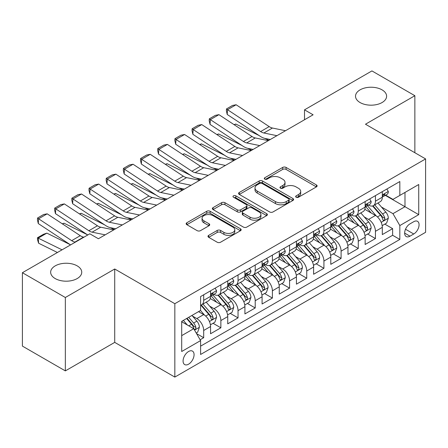 <?xml version="1.0" encoding="UTF-8"?>
<svg xmlns="http://www.w3.org/2000/svg" width="448" height="448" viewBox="0 0 448 448"><rect width="100%" height="100%" fill="white"/><g stroke="black" fill="none" stroke-linecap="round" stroke-linejoin="round"><path stroke-width="0.67" d="M296.145 197.232A1.669 0.963 0 0 0 298.502 197.232L316.417 186.889A2.386 1.378 0 0 0 317.117 185.914A2.386 1.378 0 0 0 316.417 184.94L286.07 167.423A2.386 1.378 0 0 0 282.699 167.423L264.785 177.761A1.669 0.963 0 0 0 264.298 178.444A1.669 0.963 0 0 0 264.785 179.127A1.669 0.963 0 0 0 267.148 179.127L269.466 177.789A7.627 4.407 0 0 1 280.252 177.789L282.783 179.245A7.627 4.407 0 0 1 285.018 182.364A7.627 4.407 0 0 1 282.783 185.478L280.465 186.816A1.669 0.963 0 0 0 279.978 187.494A1.669 0.963 0 0 0 280.465 188.177A1.669 0.963 0 0 0 282.822 188.177L285.141 186.838A7.627 4.407 0 0 1 295.932 186.838L298.463 188.3A7.627 4.407 0 0 1 300.698 191.414A7.627 4.407 0 0 1 298.463 194.527L296.145 195.866A1.669 0.963 0 0 0 295.652 196.549A1.669 0.963 0 0 0 296.145 197.232L296.145 195.866M77.19 265.871A15.546 8.977 0 0 0 60.25 263.928A15.546 8.977 0 0 0 50.652 272.216A15.546 8.977 0 0 0 55.205 278.566A15.546 8.977 0 0 0 72.145 280.51A15.546 8.977 0 0 0 81.743 272.216A15.546 8.977 0 0 0 77.19 265.871M382.06 89.858A15.546 8.977 0 0 0 365.12 87.909A15.546 8.977 0 0 0 355.522 96.202A15.546 8.977 0 0 0 360.074 102.547A15.546 8.977 0 0 0 377.014 104.496A15.546 8.977 0 0 0 386.613 96.202A15.546 8.977 0 0 0 382.06 89.858M188.574 364.19A7.773 4.486 120 0 0 193.654 357.342A7.773 4.486 120 0 0 192.461 351.114A7.773 4.486 120 0 0 188.574 351.501A7.773 4.486 120 0 0 183.495 358.35A7.773 4.486 120 0 0 184.688 364.577A7.773 4.486 120 0 0 188.574 364.19M208.684 235.362A2.386 1.378 0 0 0 207.99 236.331A2.386 1.378 0 0 0 208.684 237.306L217.202 242.222A2.386 1.378 0 0 0 220.573 242.222L240.464 230.737A2.386 1.378 0 0 0 241.164 229.762A2.386 1.378 0 0 0 240.464 228.788L210.118 211.271A2.386 1.378 0 0 0 206.746 211.271L186.855 222.757A2.386 1.378 0 0 0 186.155 223.731A2.386 1.378 0 0 0 186.855 224.7L197.137 230.642A2.386 1.378 0 0 0 200.508 230.642L209.026 225.725A2.386 1.378 0 0 0 209.72 224.75A2.386 1.378 0 0 0 209.026 223.776L203.924 220.836A6.378 3.685 0 0 1 202.054 218.232A6.378 3.685 0 0 1 205.99 214.827A6.378 3.685 0 0 1 212.946 215.628L232.921 227.158A6.378 3.685 0 0 1 234.791 229.762A6.378 3.685 0 0 1 230.854 233.167A6.378 3.685 0 0 1 223.905 232.366L220.573 230.446A2.386 1.378 0 0 0 217.202 230.446L208.684 235.362L208.684 237.306M114.722 268.996L65.341 297.506L22.4 272.714L22.4 346.097L65.341 370.888L114.722 342.378L174.832 377.082L174.832 303.699L114.722 268.996L114.722 342.378M414.865 152.723L414.865 95.71L365.484 124.219L425.6 158.922L174.832 303.699M414.865 95.71L371.924 70.918L304.511 109.838L304.511 119.756M22.4 272.714L89.813 233.794L98.403 238.75L313.102 114.794L304.511 109.838M269.634 211.949A2.386 1.378 0 0 0 273.006 211.949L292.897 200.463A2.386 1.378 0 0 0 293.597 199.494A2.386 1.378 0 0 0 292.897 198.52L262.55 180.998A2.386 1.378 0 0 0 259.179 180.998L239.288 192.483A2.386 1.378 0 0 0 238.588 193.458A2.386 1.378 0 0 0 239.288 194.432L269.634 211.949M234.136 197.59A1.669 0.963 0 0 1 235.827 197.826L235.827 195.843L266.683 213.657A2.386 1.378 0 0 1 267.378 214.626A2.386 1.378 0 0 1 266.683 215.6L246.786 227.086A2.386 1.378 0 0 1 243.415 227.086L213.069 209.569L213.069 207.62A2.386 1.378 0 0 0 212.374 208.594A2.386 1.378 0 0 0 213.069 209.569M213.069 207.62L221.586 202.703A2.386 1.378 0 0 1 224.958 202.703L237.261 209.81A2.386 1.378 0 0 0 240.632 209.81L246.282 206.55A2.386 1.378 0 0 0 246.982 205.576A2.386 1.378 0 0 0 246.282 204.602L233.47 197.204A1.669 0.963 0 0 1 232.982 196.526A1.669 0.963 0 0 1 234.013 195.636A1.669 0.963 0 0 1 235.827 195.843M200.127 339.774L203.689 337.714L196.56 333.603M192.506 316.086L196.818 318.578A9.716 5.611 60 0 1 203.689 330.478L210.56 326.508L210.56 333.749L220.864 327.802L213.052 323.288M209.681 306.169L213.993 308.661A9.716 5.611 60 0 1 220.864 320.561L227.735 316.596L227.735 323.831L238.039 317.884L230.227 313.37M226.856 296.257L231.174 298.743A9.716 5.611 60 0 1 238.039 310.643L244.91 306.678L244.91 313.919L255.214 307.966L247.402 303.453M244.037 286.339L248.349 288.826A9.716 5.611 60 0 1 255.214 300.726L262.086 296.761L262.086 304.002L272.395 298.049L264.578 293.541M261.212 276.422L265.524 278.914A9.716 5.611 60 0 1 272.395 290.814L279.261 286.843L279.261 294.084L289.57 288.137L281.753 283.623M278.387 266.504L282.699 268.996A9.716 5.611 60 0 1 289.57 280.896L296.436 276.931L296.436 284.166L306.746 278.219L298.928 273.706M295.562 256.592L299.874 259.078A9.716 5.611 60 0 1 306.746 270.978L313.617 267.014L313.617 274.249L323.921 268.302L316.103 263.788M312.738 246.674L317.05 249.161A9.716 5.611 60 0 1 323.921 261.061L330.792 257.096L330.792 264.337L341.096 258.384L333.278 253.87M329.913 236.757L334.225 239.249A9.716 5.611 60 0 1 341.096 251.149L347.967 247.178L347.967 254.419L358.271 248.466L350.454 243.958M347.088 226.839L351.4 229.331A9.716 5.611 60 0 1 358.271 241.231L365.142 237.261L365.142 244.502L375.446 238.554L375.446 231.314A9.716 5.611 -120 0 0 368.575 219.414L364.263 216.922M367.634 234.041L375.446 238.554M210.56 326.508A9.716 5.611 -120 0 0 203.689 314.608L198.537 311.634M227.735 316.596A9.716 5.611 -120 0 0 220.864 304.696L210.241 298.564M244.91 306.678A9.716 5.611 -120 0 0 238.039 294.778L227.422 288.646M262.086 296.761A9.716 5.611 -120 0 0 255.214 284.861L244.597 278.729M279.261 286.843A9.716 5.611 -120 0 0 272.395 274.943L261.772 268.811M296.436 276.931A9.716 5.611 -120 0 0 289.57 265.031L278.947 258.894M313.617 267.014A9.716 5.611 -120 0 0 306.746 255.114L296.122 248.982M330.792 257.096A9.716 5.611 -120 0 0 323.921 245.196L313.298 239.064M347.967 247.178A9.716 5.611 -120 0 0 341.096 235.278L330.473 229.146M365.142 237.261A9.716 5.611 -120 0 0 358.271 225.361L347.648 219.229M413.75 221.693L409.97 223.877A7.532 4.346 120 0 0 405.054 230.513A7.532 4.346 120 0 0 406.207 236.544A7.532 4.346 120 0 0 409.97 236.174L413.75 233.99A7.532 4.346 120 0 0 418.667 227.354A7.532 4.346 120 0 0 417.514 221.323A7.532 4.346 120 0 0 413.75 221.693M174.832 377.082L425.6 232.305L425.6 158.922M181.703 335.63L193.726 328.692L200.598 340.592L200.598 354.474L399.834 239.445L399.834 225.562L392.969 213.662L381.438 207.01M200.598 340.592L181.703 351.501L181.703 321.35L200.598 310.447L200.598 296.565L399.834 181.535L399.834 195.418L418.729 184.509L418.729 214.654L399.834 225.562M213.903 294.33L213.993 294.381A9.716 5.611 60 0 0 218.854 294.862L225.725 290.898A9.716 5.611 -120 0 0 227.735 286.446L227.735 280.896M231.078 284.413L231.174 284.463A9.716 5.611 60 0 0 236.029 284.945L242.9 280.98A9.716 5.611 -120 0 0 244.91 276.534L244.91 270.978M248.259 274.495L248.349 274.546A9.716 5.611 60 0 0 253.204 275.027L260.075 271.062A9.716 5.611 -120 0 0 262.086 266.616L262.086 261.061M265.434 264.578L265.524 264.634A9.716 5.611 60 0 0 270.379 265.115L277.25 261.145A9.716 5.611 -120 0 0 279.261 256.698L279.261 251.143M282.61 254.666L282.699 254.716A9.716 5.611 60 0 0 287.554 255.198L294.426 251.233A9.716 5.611 -120 0 0 296.436 246.781L296.436 241.231M299.785 244.748L299.874 244.798A9.716 5.611 60 0 0 304.73 245.28L311.601 241.315A9.716 5.611 -120 0 0 313.617 236.869L313.617 231.314M316.96 234.83L317.05 234.881A9.716 5.611 60 0 0 321.905 235.362L328.776 231.398A9.716 5.611 -120 0 0 330.792 226.951L330.792 221.396M334.135 224.913L334.225 224.969A9.716 5.611 60 0 0 339.086 225.45L345.951 221.48A9.716 5.611 -120 0 0 347.967 217.034L347.967 211.478M351.31 215.001L351.4 215.051A9.716 5.611 60 0 0 356.261 215.533L363.126 211.562A9.716 5.611 -120 0 0 365.142 207.116L365.142 201.566M200.598 346.147L392.622 235.278L392.622 228.637L382.318 234.584L382.318 227.349A9.716 5.611 -120 0 0 375.446 215.449L364.823 209.317M368.486 205.083L368.575 205.134A9.716 5.611 -120 0 0 373.436 205.615A9.716 5.611 -120 0 0 375.446 201.169L375.446 195.614M373.436 205.615L380.307 201.65A9.716 5.611 -120 0 0 382.318 197.198L382.318 191.649M203.689 294.778L203.689 300.328A9.716 5.611 60 0 1 201.678 304.78A9.716 5.611 60 0 1 200.598 305.172M201.678 304.78L208.55 300.81A9.716 5.611 -120 0 0 210.56 296.363L210.56 290.808M220.864 284.861L220.864 290.416A9.716 5.611 60 0 1 218.854 294.862M238.039 274.943L238.039 280.498A9.716 5.611 60 0 1 236.029 284.945M255.214 265.026L255.214 270.581A9.716 5.611 60 0 1 253.204 275.027M272.395 255.114L272.395 260.663A9.716 5.611 60 0 1 270.379 265.115M289.57 245.196L289.57 250.751A9.716 5.611 60 0 1 287.554 255.198M306.746 235.278L306.746 240.834A9.716 5.611 60 0 1 304.73 245.28M323.921 225.361L323.921 230.916A9.716 5.611 60 0 1 321.905 235.362M341.096 215.449L341.096 220.998A9.716 5.611 60 0 1 339.086 225.45M358.271 205.531L358.271 211.086A9.716 5.611 60 0 1 356.261 215.533M358.271 241.231L358.271 248.466M341.096 251.149L341.096 258.384M323.921 261.061L323.921 268.302M306.746 270.978L306.746 278.219M289.57 280.896L289.57 288.137M272.395 290.814L272.395 298.049M255.214 300.726L255.214 307.966M238.039 310.643L238.039 317.884M220.864 320.561L220.864 327.802M203.689 330.478L203.689 337.714M193.726 328.692L181.703 321.748M392.969 213.662L404.986 206.718L404.986 192.444L418.729 184.509M385.319 195.362L418.729 214.654M385.661 195.166L392.969 199.382L399.834 195.418M65.341 297.506L65.341 370.888M384.81 224.123L392.622 228.637M392.622 235.278L399.834 239.445M296.811 197.467L298.463 196.51A7.627 4.407 0 0 0 300.698 193.396L300.698 191.414M285.018 182.364L285.018 184.346A7.627 4.407 0 0 1 282.783 187.46L281.131 188.412M316.383 186.906L286.07 169.406A2.386 1.378 0 0 0 282.699 169.406L265.451 179.362M292.869 200.486L262.55 182.98A2.386 1.378 0 0 0 259.179 182.98L239.316 194.449M288.686 200.172A1.669 0.963 0 0 0 289.173 199.494A1.669 0.963 0 0 0 288.686 198.811L262.046 183.434A1.669 0.963 0 0 0 259.683 183.434L257.242 184.845A7.627 4.407 0 0 0 255.007 187.958A7.627 4.407 0 0 0 257.242 191.072L275.447 201.583A7.627 4.407 0 0 0 286.238 201.583L288.686 200.172L288.686 202.154A1.669 0.963 0 0 0 289.173 201.477L289.173 199.494M255.007 187.958L255.007 189.941A7.627 4.407 0 0 0 257.242 193.054L257.242 191.072M288.686 202.154L286.238 203.571A7.627 4.407 0 0 1 275.447 203.571L257.242 193.054M213.102 209.586L221.586 204.686L221.586 202.703M246.982 205.576L246.982 207.558A2.386 1.378 0 0 1 246.282 208.533L240.632 211.792A2.386 1.378 0 0 1 237.261 211.792L224.958 204.686A2.386 1.378 0 0 0 221.586 204.686M235.827 197.826L266.65 215.622M250.034 217.185A6.378 3.685 0 0 0 256.984 217.98A6.378 3.685 0 0 0 260.921 214.581A6.378 3.685 0 0 0 259.056 211.977L252.017 207.911A2.386 1.378 0 0 0 248.646 207.911L242.995 211.17A2.386 1.378 0 0 0 242.295 212.145A2.386 1.378 0 0 0 242.995 213.119L250.034 217.185L250.034 219.167A6.378 3.685 0 0 0 256.984 219.962A6.378 3.685 0 0 0 260.921 216.563L260.921 214.581M242.295 212.145L242.295 214.127A2.386 1.378 0 0 0 242.995 215.102L242.995 213.119M250.034 219.167L242.995 215.102M234.791 229.762L234.791 231.745A6.378 3.685 0 0 1 230.854 235.15A6.378 3.685 0 0 1 223.905 234.349L220.573 232.428A2.386 1.378 0 0 0 217.202 232.428L208.718 237.328M202.054 218.232L202.054 220.214A6.378 3.685 0 0 0 203.924 222.818L203.924 220.836M208.992 225.742L203.924 222.818M240.436 230.754L210.118 213.254A2.386 1.378 0 0 0 206.746 213.254L186.883 224.722M382.172 225.646L386.613 223.082L388.326 218.126A6.434 3.718 -120 0 0 385.823 212.083L377.972 202.994M234.046 124.645L235.805 124.04L259.123 135.554M264.908 138.415L268.834 140.353M376.404 216.076L367.433 205.694M371.297 213.052L366.094 207.026A15.422 8.904 -120 0 0 365.613 206.489M372.557 205.962L380.498 215.152A6.434 3.718 60 0 1 382.794 219.587L383.258 220.354L384.132 220.231L384.714 219.52L384.854 218.4A6.434 3.718 -120 0 0 382.558 213.965L374.713 204.876M373.027 205.817L381.556 215.69A3.282 1.893 60 0 1 382.379 216.972L384.854 218.4M235.805 124.04L234.377 124.863M276.937 135.677L263.861 132.994A12.146 7.011 60 0 1 260.607 131.566L227.522 109.704L227.214 114.47L260.299 136.332A18.217 10.517 -120 0 0 265.182 138.477L270.278 139.518M386.87 189.022L388.326 191.548A6.434 3.718 60 0 1 386.994 194.398L383.734 196.28A6.434 3.718 -120 0 0 384.854 194.796L384.72 194.225L383.914 194.387L382.794 195.989A6.434 3.718 60 0 1 382.318 196.902M285.522 130.715L272.451 128.038A12.146 7.011 60 0 1 269.198 126.61L236.113 104.748L227.522 109.704L226.492 108.92L232.506 105.448L236.113 104.748M382.53 196.582L382.558 196.582A6.434 3.718 -120 0 0 383.734 196.28M227.214 114.47L226.369 110.824L226.492 108.92M364.997 235.564L369.438 232.999L371.151 228.043A6.434 3.718 -120 0 0 368.648 221.995L360.797 212.912M216.871 134.562L218.624 133.958L241.948 145.471M247.733 148.333L251.658 150.27M359.223 225.994L350.258 215.606M354.122 222.97L348.914 216.938A15.422 8.904 -120 0 0 348.438 216.406M355.382 215.88L363.322 225.07A6.434 3.718 60 0 1 365.618 229.505L366.083 230.266L366.957 230.143L367.679 228.318A6.434 3.718 -120 0 0 365.383 223.882L357.532 214.794M355.852 215.729L364.381 225.607A3.282 1.893 60 0 1 365.204 226.89L367.679 228.318M218.624 133.958L217.202 134.781M347.822 245.476L352.262 242.917L353.976 237.955A6.434 3.718 -120 0 0 351.467 231.913L343.622 222.83M199.696 144.48L201.449 143.875L224.767 155.389M230.558 158.25L234.483 160.182M342.048 235.906L333.082 225.523M336.946 232.882L331.738 226.856A15.422 8.904 -120 0 0 331.262 226.318M338.206 225.798L346.147 234.987A6.434 3.718 60 0 1 348.443 239.422L348.908 240.184L349.776 240.061L350.358 239.355L350.504 238.23A6.434 3.718 -120 0 0 348.208 233.8L340.357 224.711M338.677 225.646L347.206 235.519A3.282 1.893 60 0 1 348.029 236.807L350.504 238.23M201.449 143.875L200.026 144.698M330.646 255.394L335.082 252.834L336.801 247.873A6.434 3.718 -120 0 0 334.292 241.83L326.446 232.742M182.521 154.398L184.274 153.787L207.592 165.306M213.382 168.162L217.308 170.1M324.873 245.823L315.907 235.441M319.771 242.799L314.563 236.774A15.422 8.904 -120 0 0 314.087 236.236M321.031 235.715L328.972 244.905A6.434 3.718 60 0 1 331.262 249.34L331.733 250.102L332.601 249.978L333.183 249.273L333.323 248.147A6.434 3.718 -120 0 0 331.033 243.712L323.182 234.629M321.502 235.564L330.03 245.437A3.282 1.893 60 0 1 330.854 246.719L333.323 248.147M184.274 153.787L182.846 154.616M313.471 265.311L317.906 262.746L319.626 257.79A6.434 3.718 -120 0 0 317.117 251.748L309.271 242.659M165.346 164.315L167.098 163.705L190.417 175.224M196.207 178.08L200.133 180.018M307.698 255.741L298.732 245.358M302.596 252.717L297.388 246.691A15.422 8.904 -120 0 0 296.912 246.154M303.856 245.627L311.797 254.822A6.434 3.718 60 0 1 314.087 259.252L314.558 260.019L315.426 259.896L316.008 259.185L316.148 258.065A6.434 3.718 -120 0 0 313.858 253.63L306.006 244.546M304.321 245.482L312.85 255.354A3.282 1.893 60 0 1 313.678 256.637L316.148 258.065M167.098 163.705L165.67 164.528M259.756 145.594L246.686 142.912A12.146 7.011 60 0 1 243.432 141.484L210.347 119.622L210.039 124.387L243.124 146.25A18.217 10.517 -120 0 0 248.007 148.389L253.103 149.436M369.695 198.934L371.151 201.466A6.434 3.718 60 0 1 369.818 204.31L366.559 206.198A6.434 3.718 -120 0 0 367.679 204.714L367.539 204.142L366.738 204.305L365.618 205.906A6.434 3.718 60 0 1 365.142 206.819M268.346 140.633L255.276 137.95A12.146 7.011 60 0 1 252.022 136.528L218.938 114.66L210.347 119.622L209.317 118.832L215.326 115.366L218.938 114.66M365.355 206.5L365.383 206.5A6.434 3.718 -120 0 0 366.559 206.198M210.039 124.387L209.194 120.742L209.317 118.832M242.581 155.506L229.51 152.83A12.146 7.011 60 0 1 226.257 151.402L193.172 129.539L192.864 134.305L225.949 156.167A18.217 10.517 -120 0 0 230.832 158.306L235.922 159.354M352.52 208.852L353.976 211.383A6.434 3.718 60 0 1 352.643 214.228L349.378 216.115A6.434 3.718 -120 0 0 350.504 214.631L350.364 214.06L349.563 214.217L348.443 215.818A6.434 3.718 60 0 1 347.967 216.737M251.171 150.55L238.101 147.868A12.146 7.011 60 0 1 234.847 146.44L201.762 124.578L193.172 129.539L192.142 128.75L198.15 125.278L201.762 124.578M348.18 216.412L348.208 216.412A6.434 3.718 -120 0 0 349.378 216.115M192.864 134.305L192.018 130.659L192.142 128.75M225.406 165.424L212.335 162.742A12.146 7.011 60 0 1 209.082 161.319L175.997 139.451L175.689 144.217L208.774 166.085A18.217 10.517 -120 0 0 213.651 168.224L218.747 169.271M335.339 218.77L336.801 221.295A6.434 3.718 60 0 1 335.468 224.146L332.203 226.027A6.434 3.718 -120 0 0 333.323 224.549L333.189 223.978L332.388 224.134L331.262 225.736A6.434 3.718 60 0 1 330.792 226.654M233.996 160.468L220.926 157.786A12.146 7.011 60 0 1 217.672 156.358L184.587 134.495L175.997 139.451L174.966 138.667L180.975 135.195L184.587 134.495M331.005 226.33L331.033 226.33A6.434 3.718 -120 0 0 332.203 226.027M175.689 144.217L174.843 140.571L174.966 138.667M208.23 175.342L195.16 172.659A12.146 7.011 60 0 1 191.906 171.231L158.822 149.369L158.514 154.134L191.598 176.002A18.217 10.517 -120 0 0 196.476 178.142L201.572 179.183M318.164 228.687L319.626 231.213A6.434 3.718 60 0 1 318.293 234.063L315.028 235.945A6.434 3.718 -120 0 0 316.148 234.461L316.014 233.89L315.207 234.052L314.087 235.654A6.434 3.718 60 0 1 313.617 236.566M216.821 170.38L203.75 167.703A12.146 7.011 60 0 1 200.491 166.275L167.412 144.413L158.822 149.369L157.791 148.585L163.8 145.113L167.412 144.413M313.83 236.247L313.858 236.247A6.434 3.718 -120 0 0 315.028 235.945M158.514 154.134L157.668 150.489L157.791 148.585M296.296 275.229L300.731 272.664L302.45 267.708A6.434 3.718 -120 0 0 299.942 261.66L292.096 252.577M148.165 174.227L149.923 173.622L173.242 185.136M179.032 187.998L182.958 189.935M290.522 265.658L281.551 255.27M285.421 262.634L280.213 256.609A15.422 8.904 -120 0 0 279.737 256.071M286.681 255.545L294.616 264.734A6.434 3.718 60 0 1 296.912 269.17L297.382 269.931L298.25 269.814L298.833 269.102L298.973 267.982A6.434 3.718 -120 0 0 296.677 263.547L288.831 254.458M287.146 255.394L295.674 265.272A3.282 1.893 60 0 1 296.503 266.554L298.973 267.982M149.923 173.622L148.495 174.446M191.055 185.259L177.985 182.577A12.146 7.011 60 0 1 174.731 181.149L141.646 159.286L141.338 164.052L174.423 185.914A18.217 10.517 -120 0 0 179.301 188.054L184.397 189.101M300.989 238.599L302.45 241.13A6.434 3.718 60 0 1 301.118 243.975L297.853 245.862A6.434 3.718 -120 0 0 298.973 244.378L298.838 243.807L298.032 243.97L296.912 245.571A6.434 3.718 60 0 1 296.436 246.484M199.646 180.298L186.575 177.621A12.146 7.011 60 0 1 183.316 176.193L150.231 154.325L141.646 159.286L140.616 158.502L146.625 155.03L150.231 154.325M296.654 246.165L296.677 246.165A6.434 3.718 -120 0 0 297.853 245.862M141.338 164.052L140.493 160.406L140.616 158.502M279.121 285.141L283.556 282.582L285.275 277.62A6.434 3.718 -120 0 0 282.766 271.578L274.921 262.494M130.99 184.145L132.748 183.54L156.066 195.054M161.857 197.915L165.777 199.853M273.347 275.57L264.376 265.188M268.246 272.552L263.038 266.521A15.422 8.904 -120 0 0 262.562 265.983M269.506 265.462L277.441 274.652A6.434 3.718 60 0 1 279.737 279.087L280.207 279.849L281.075 279.726L281.658 279.02L281.798 277.894A6.434 3.718 -120 0 0 279.502 273.465L271.656 264.376M269.97 265.311L278.499 275.19A3.282 1.893 60 0 1 279.328 276.472L281.798 277.894M132.748 183.54L131.32 184.363M173.88 195.171L160.81 192.494A12.146 7.011 60 0 1 157.556 191.066L124.471 169.204L124.158 173.97L157.242 195.832A18.217 10.517 -120 0 0 162.126 197.971L167.222 199.018M283.814 248.517L285.275 251.048A6.434 3.718 60 0 1 283.942 253.893L280.678 255.78A6.434 3.718 -120 0 0 281.798 254.296L281.663 253.725L280.857 253.887L279.737 255.483A6.434 3.718 60 0 1 279.261 256.402M182.47 190.215L169.394 187.533A12.146 7.011 60 0 1 166.141 186.11L133.056 164.242L124.471 169.204L123.441 168.414L129.45 164.948L133.056 164.242M279.479 256.082L279.502 256.082A6.434 3.718 -120 0 0 280.678 255.78M124.158 173.97L123.312 170.324L123.441 168.414M261.94 295.058L266.381 292.499L268.1 287.538A6.434 3.718 -120 0 0 265.591 281.495L257.746 272.406M113.814 194.062L115.573 193.458L138.891 204.971M144.682 207.827L148.602 209.765M256.172 285.488L247.201 275.106M251.065 282.464L245.862 276.438A15.422 8.904 -120 0 0 245.386 275.901M252.33 275.38L260.266 284.57A6.434 3.718 60 0 1 262.562 289.005L263.032 289.766L263.9 289.643L264.482 288.938L264.622 287.812A6.434 3.718 -120 0 0 262.326 283.377L254.481 274.294M252.795 275.229L261.324 285.102A3.282 1.893 60 0 1 262.153 286.384L264.622 287.812M115.573 193.458L114.145 194.281M156.705 205.089L143.634 202.406A12.146 7.011 60 0 1 140.381 200.984L107.296 179.116L106.982 183.887L140.067 205.75A18.217 10.517 -120 0 0 144.95 207.889L150.046 208.936M266.638 258.434L268.1 260.96A6.434 3.718 60 0 1 266.767 263.81L263.502 265.692A6.434 3.718 -120 0 0 264.622 264.214L264.488 263.642L263.682 263.799L262.562 265.401A6.434 3.718 60 0 1 262.086 266.319M165.29 200.133L152.219 197.45A12.146 7.011 60 0 1 148.966 196.022L115.881 174.16L107.296 179.116L106.26 178.332L112.274 174.86L115.881 174.16M262.304 265.994L262.326 265.994A6.434 3.718 -120 0 0 263.502 265.692M106.982 183.887L106.137 180.242L106.26 178.332M244.765 304.976L249.206 302.411L250.925 297.455A6.434 3.718 -120 0 0 248.416 291.413L240.57 282.324M96.639 203.98L98.398 203.37L121.716 214.889M127.506 217.745L131.426 219.682M238.997 295.406L230.026 285.023M233.89 292.382L228.687 286.356A15.422 8.904 -120 0 0 228.206 285.818M235.155 285.298L243.09 294.487A6.434 3.718 60 0 1 245.386 298.917L245.857 299.684L246.725 299.561L247.307 298.85L247.447 297.73A6.434 3.718 -120 0 0 245.151 293.294L237.306 284.211M235.62 285.146L244.149 295.019A3.282 1.893 60 0 1 244.978 296.302L247.447 297.73M98.398 203.37L96.97 204.193M139.53 215.006L126.459 212.324A12.146 7.011 60 0 1 123.206 210.896L90.121 189.034L89.807 193.799L122.892 215.667A18.217 10.517 -120 0 0 127.775 217.806L132.871 218.848M249.463 268.352L250.925 270.878A6.434 3.718 60 0 1 249.592 273.728L246.327 275.61A6.434 3.718 -120 0 0 247.447 274.126L247.313 273.554L246.506 273.717L245.386 275.318A6.434 3.718 60 0 1 244.91 276.237M148.114 210.05L135.044 207.368A12.146 7.011 60 0 1 131.79 205.94L98.706 184.078L90.121 189.034L89.085 188.25L95.099 184.778L98.706 184.078M245.129 275.912L245.151 275.912A6.434 3.718 -120 0 0 246.327 275.61M89.807 193.799L88.962 190.154L89.085 188.25M227.59 314.894L232.03 312.329L233.744 307.373A6.434 3.718 -120 0 0 231.241 301.325L223.39 292.242M79.464 213.892L81.222 213.287L104.541 224.801M110.331 227.662L114.251 229.6M221.822 305.323L212.85 294.935M216.714 302.299L211.512 296.274A15.422 8.904 -120 0 0 211.03 295.736M217.98 295.21L225.915 304.399A6.434 3.718 60 0 1 228.211 308.834L228.676 309.596L229.55 309.478L230.132 308.767L230.272 307.647A6.434 3.718 -120 0 0 227.976 303.212L220.13 294.123M218.445 295.064L226.974 304.937A3.282 1.893 60 0 1 227.802 306.219L230.272 307.647M81.222 213.287L79.794 214.11M122.354 224.924L109.284 222.242A12.146 7.011 60 0 1 106.025 220.814L72.946 198.951L72.632 203.717L105.717 225.579A18.217 10.517 -120 0 0 110.6 227.718L115.696 228.766M232.288 278.264L233.744 280.795A6.434 3.718 60 0 1 232.417 283.646L229.152 285.527A6.434 3.718 -120 0 0 230.272 284.043L230.138 283.472L229.331 283.634L228.211 285.236A6.434 3.718 60 0 1 227.735 286.149M130.939 219.962L117.869 217.286A12.146 7.011 60 0 1 114.615 215.858L81.53 193.995L72.946 198.951L71.91 198.167L77.924 194.695L81.53 193.995M227.948 285.83L227.976 285.83A6.434 3.718 -120 0 0 229.152 285.527M72.632 203.717L71.786 200.071L71.91 198.167M210.414 324.811L214.855 322.246L216.569 317.285A6.434 3.718 -120 0 0 214.066 311.242L206.214 302.159M62.289 223.81L64.047 223.205L87.366 234.718M204.646 315.241L200.536 310.481M199.539 312.217L198.873 311.444M200.805 305.127L208.74 314.317A6.434 3.718 60 0 1 211.036 318.752L211.501 319.514L212.374 319.39L212.957 318.685L213.097 317.559A6.434 3.718 -120 0 0 210.801 313.13L202.955 304.041M201.27 304.976L209.798 314.854A3.282 1.893 60 0 1 210.622 316.137L213.097 317.559M64.047 223.205L62.619 224.028M105.179 234.842L92.109 232.159A12.146 7.011 60 0 1 88.85 230.731L55.765 208.869L55.457 213.634L87.758 234.982M98.157 238.61L98.521 238.683M215.113 288.182L216.569 290.713A6.434 3.718 60 0 1 215.236 293.558L211.977 295.445A6.434 3.718 -120 0 0 213.097 293.961L212.962 293.39L212.156 293.552L211.036 295.148A6.434 3.718 60 0 1 210.56 296.066M113.764 229.88L100.694 227.198A12.146 7.011 60 0 1 97.44 225.775L64.355 203.907L55.765 208.869L54.734 208.079L60.749 204.613L64.355 203.907M210.773 295.747L210.801 295.747A6.434 3.718 -120 0 0 211.977 295.445M55.457 213.634L54.611 209.989L54.734 208.079M196.218 333.004L197.68 332.164L199.394 327.202A6.434 3.718 -120 0 0 196.89 321.16L191.946 315.437M46.872 233.122L38.282 238.078L38.59 243.202L37.559 239.82L37.436 237.77L43.445 234.304L46.872 233.122L70.19 244.636M187.337 325.002L183.361 320.398M37.436 237.77L62.054 249.816M57.417 252.498L38.59 243.202M182.364 322.129L181.703 321.367M186.626 318.511L191.565 324.234A6.434 3.718 60 0 1 193.861 328.67L194.326 329.431L195.199 329.308L195.782 328.602L195.922 327.477A6.434 3.718 -120 0 0 193.626 323.042L188.686 317.324M187.023 318.282L192.623 324.766A3.282 1.893 60 0 1 193.446 326.049L195.922 327.477M75.326 242.155L74.928 242.077A12.146 7.011 60 0 1 71.674 240.649L38.59 218.781L38.282 223.552L70.582 244.894M83.916 237.199L83.518 237.115A12.146 7.011 60 0 1 80.265 235.687L47.18 213.825L38.59 218.781L37.559 217.997L43.574 214.525L47.18 213.825M38.282 223.552L37.436 219.906L37.559 217.997M196.818 318.578L203.689 314.608M213.993 308.661L220.864 304.696M231.174 298.743L238.039 294.778M248.349 288.826L255.214 284.861M265.524 278.914L272.395 274.943M282.699 268.996L289.57 265.031M299.874 259.078L306.746 255.114M317.05 249.161L323.921 245.196M334.225 239.249L341.096 235.278M351.4 229.331L358.271 225.361M368.575 219.414L375.446 215.449M375.446 201.169L382.318 197.198M203.689 300.328L210.56 296.363M220.864 290.416L227.735 286.446M238.039 280.498L244.91 276.534M255.214 270.581L262.086 266.616M272.395 260.663L279.261 256.698M289.57 250.751L296.436 246.781M306.746 240.834L313.617 236.869M323.921 230.916L330.792 226.951M341.096 220.998L347.967 217.034M358.271 211.086L365.142 207.116M375.446 231.314L382.318 227.349M405.513 229.236L413.75 233.99M404.645 233.1L409.97 236.174M298.463 196.51L298.463 194.527M280.465 188.177L280.465 186.816M282.783 187.46L282.783 185.478M264.785 179.127L264.785 177.761M282.699 169.406L282.699 167.423M286.07 169.406L286.07 167.423M316.417 186.889L316.417 184.94M239.288 194.432L239.288 192.483M259.179 182.98L259.179 180.998M262.55 182.98L262.55 180.998M292.897 200.463L292.897 198.52M275.447 203.571L275.447 201.583M286.238 203.571L286.238 201.583M224.958 204.686L224.958 202.703M237.261 211.792L237.261 209.81M240.632 211.792L240.632 209.81M246.282 208.533L246.282 206.55M266.683 215.6L266.683 213.657M217.202 232.428L217.202 230.446M220.573 232.428L220.573 230.446M223.905 234.349L223.905 232.366M209.026 225.725L209.026 223.776M186.855 224.7L186.855 222.757M206.746 213.254L206.746 211.271M210.118 213.254L210.118 211.271M240.464 230.737L240.464 228.788M381.192 222.342L388.287 218.249M382.558 213.965L385.823 212.083M377.429 216.927L380.498 215.152M388.287 191.475L382.318 194.919M263.861 132.994L272.451 128.038M260.607 131.566L269.198 126.61M384.02 194.32L384.854 194.796M364.017 232.26L371.112 228.166M365.383 223.882L368.648 221.995M360.254 226.845L363.322 225.07M346.842 242.178L353.937 238.084M348.208 233.8L351.467 231.913M343.073 236.762L346.147 234.987M329.666 252.095L336.756 247.996M331.033 243.712L334.292 241.83M325.898 246.674L328.972 244.905M312.486 262.013L319.581 257.914M313.858 253.63L317.117 251.748M308.722 256.592L311.797 254.822M371.112 201.393L365.142 204.837M246.686 142.912L255.276 137.95M243.432 141.484L252.022 136.528M366.845 204.232L367.679 204.714M353.937 211.305L347.967 214.754M229.51 152.83L238.101 147.868M226.257 151.402L234.847 146.44M349.67 214.15L350.504 214.631M336.756 221.222L330.792 224.666M212.335 162.742L220.926 157.786M209.082 161.319L217.672 156.358M332.494 224.067L333.323 224.549M319.581 231.14L313.617 234.584M195.16 172.659L203.75 167.703M191.906 171.231L200.491 166.275M315.319 233.985L316.148 234.461M295.31 271.925L302.406 267.831M296.677 263.547L299.942 261.66M291.547 266.51L294.616 264.734M302.406 241.058L296.436 244.502M177.985 182.577L186.575 177.621M174.731 181.149L183.316 176.193M298.144 243.897L298.973 244.378M278.135 281.842L285.23 277.749M279.502 273.465L282.766 271.578M274.372 276.427L277.441 274.652M285.23 250.97L279.261 254.419M160.81 192.494L169.394 187.533M157.556 191.066L166.141 186.11M280.969 253.814L281.798 254.296M260.96 291.76L268.055 287.661M262.326 283.377L265.591 281.495M257.197 286.339L260.266 284.57M268.055 260.887L262.086 264.337M143.634 202.406L152.219 197.45M140.381 200.984L148.966 196.022M263.794 263.732L264.622 264.214M243.785 301.678L250.88 297.578M245.151 293.294L248.416 291.413M240.022 296.257L243.09 294.487M250.88 270.805L244.91 274.249M126.459 212.324L135.044 207.368M123.206 210.896L131.79 205.94M246.618 273.65L247.447 274.126M226.61 311.59L233.705 307.496M227.976 303.212L231.241 301.325M222.846 306.174L225.915 304.399M233.705 280.722L227.735 284.166M109.284 222.242L117.869 217.286M106.025 220.814L114.615 215.858M229.438 283.567L230.272 284.043M209.434 321.507L216.53 317.414M210.801 313.13L214.066 311.242M205.671 316.092L208.74 314.317M216.53 290.64L210.56 294.084M92.109 232.159L100.694 227.198M88.85 230.731L97.44 225.775M212.262 293.479L213.097 293.961M194.544 330.103L199.354 327.326M193.626 323.042L196.89 321.16M188.787 325.836L191.565 324.234M74.928 242.077L83.518 237.115M71.674 240.649L80.265 235.687"/></g></svg>
